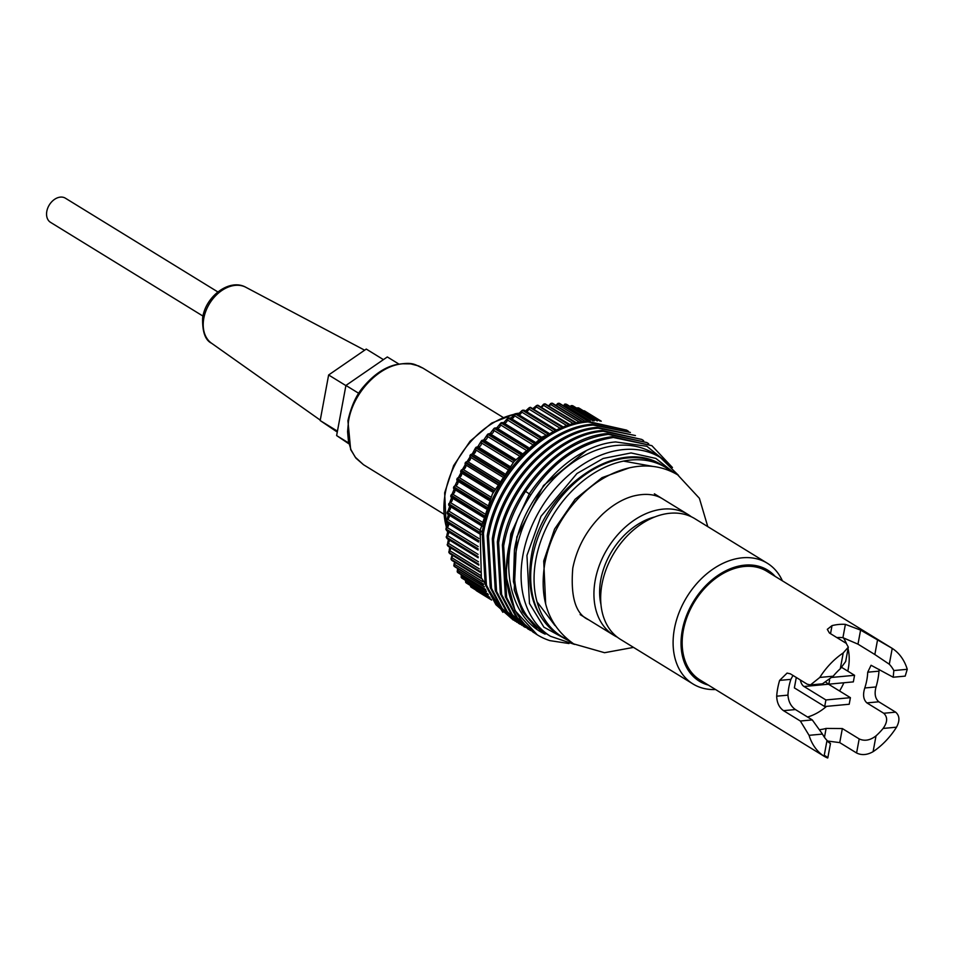 <?xml version="1.0" encoding="UTF-8"?>
<svg xmlns="http://www.w3.org/2000/svg" width="955" height="955" viewBox="0 0 955 955"><rect width="100%" height="100%" fill="white"/><g stroke="black" fill="none" stroke-linecap="round" stroke-linejoin="round"><path stroke-width="1.43" d="M629.357 467.843L602.044 477.643L575.077 499.286L554.545 529.118L543.729 561.027L545.663 603.918M877.442 640.459L874.84 654.521L889.296 664.226L892.233 648.385L766.913 571.317A63.794 45.721 121.6 0 0 744.47 566.458A63.794 45.721 121.6 0 0 687.564 615.712A63.794 45.721 121.6 0 0 700.075 680.008L824.081 756.241A63.794 45.721 -58.4 0 1 809.064 735.326L800.362 721.025L783.518 710.663C779.161 707.524 776.893 702.701 776.69 696.183A63.794 45.721 -58.4 0 1 779.614 680.402L787.087 673.084L790.346 673.824L807.19 684.186L810.473 684.926L819.796 677.441A63.794 45.721 -58.4 0 1 843.217 652.945L848.327 647.144L846.249 643.36L829.406 632.998L827.305 629.333L832.02 625.621A63.794 45.721 -58.4 0 1 838.8 624.463A63.794 45.721 -58.4 0 1 845.39 624.367L860.598 630.097L892.233 648.385A63.794 45.721 -58.4 0 1 907.25 669.3L905.197 676.116L893.2 677.226L871.067 665.265L867.713 672.201A49.624 35.562 -58.4 0 1 864.776 687.982L876.045 686.943C874.243 693.616 875.162 698.571 878.803 701.794L895.647 712.155C899.682 715.689 899.98 720.703 896.518 727.185A63.794 45.721 -58.4 0 1 873.097 751.681C867.14 755.035 861.649 755.477 856.587 752.982L839.743 742.62L827.627 741.044M825.395 755.883C828.892 758.521 828.463 758.64 824.081 756.241L827.006 740.412A49.624 35.562 -58.4 0 1 822.47 734.085L812.275 719.915L800.362 721.025M836.855 637.582A49.624 35.562 -58.4 0 1 842.919 637.677L845.39 624.367M874.84 654.521L857.984 644.159L842.919 637.677M889.296 664.226A49.624 35.562 -58.4 0 1 893.844 670.553L893.2 677.226M895.647 712.155L883.733 713.266L866.889 702.904C863.38 699.657 862.675 694.691 864.776 687.982M883.733 713.266C887.792 717.121 887.577 722.183 883.112 728.438A49.624 35.562 -58.4 0 1 876.022 735.851C870.232 740.352 864.621 741.378 859.19 738.919L856.587 752.982M824.463 737.308L826.111 728.414L842.346 728.558L859.19 738.919M826.111 728.414A49.624 35.562 -58.4 0 1 820.047 729.632M807.56 717.026A49.624 35.562 121.6 0 0 826.541 706.354M839.541 690.978A49.624 35.562 121.6 0 0 843.874 682.765M847.777 671.138A49.624 35.562 121.6 0 0 848.04 648.66M846.357 643.431A49.624 35.562 121.6 0 0 843.313 637.737M775.162 576.39A65.215 46.735 121.6 0 0 744.709 565.145A65.215 46.735 121.6 0 0 684.365 621.789A65.215 46.735 121.6 0 0 708.335 685.081M782.408 580.843A70.885 50.794 121.6 0 0 767.259 563.199A70.885 50.794 121.6 0 0 742.322 557.804A70.885 50.794 121.6 0 0 679.089 612.537A70.885 50.794 121.6 0 0 692.996 683.971A70.885 50.794 121.6 0 0 715.57 689.534M767.259 563.199L694.81 518.661A70.885 50.794 121.6 0 0 669.873 513.265A70.885 50.794 121.6 0 0 606.652 567.998A70.885 50.794 121.6 0 0 620.559 639.42L692.996 683.971M654.867 516.918A63.794 45.721 121.6 0 0 600.97 604.563M691.336 516.774A70.885 50.794 121.6 0 0 688.077 514.518A70.885 50.794 121.6 0 0 663.14 509.122A70.885 50.794 121.6 0 0 599.919 563.856A70.885 50.794 121.6 0 0 613.814 635.278A70.885 50.794 121.6 0 0 617.3 637.176M460.644 475.745A79.396 56.894 -58.4 0 1 461.205 474.48M464.142 468.487A79.396 56.894 -58.4 0 1 465.491 466.016M468.535 460.907A79.396 56.894 -58.4 0 1 470.147 458.436M473.799 453.339A79.396 56.894 -58.4 0 1 475.077 451.679M217.859 291.944L65.382 198.186A14.182 10.159 121.6 0 0 60.392 197.112A14.182 10.159 121.6 0 0 47.75 208.059A14.182 10.159 121.6 0 0 50.531 222.348L203.009 316.105M879.185 669.431L878.982 671.15A63.794 45.721 -58.4 0 1 876.045 686.943M829.441 742.751L830.384 743.491M827.997 741.82C831.459 744.458 831.125 743.993 827.006 740.412M776.69 696.183L787.959 695.133C788.436 701.579 790.919 706.39 795.42 709.553L812.275 719.915M787.959 695.133A49.624 35.562 -58.4 0 1 790.883 679.351L779.614 680.402M792.984 675.448L790.883 679.351M810.473 684.926L822.47 683.816L833.202 676.188A49.624 35.562 -58.4 0 1 840.293 668.787L845.664 661.517L848.327 647.144M827.388 683.279A8.511 5.229 -95.3 0 0 828.51 684.21L850.416 697.675L849.198 704.253L824.69 706.533L794.369 687.887L796.291 677.489M841.737 667.426L854.558 675.304L853.34 681.882L828.833 684.162L829.609 680.02M832.187 677.393L854.558 675.304M824.69 706.533L825.908 699.955L804.014 686.49A8.511 5.229 84.7 0 1 800.386 679.996M826.194 682.538L828.833 684.162M850.416 697.675L825.908 699.955M383.433 359.641L366.266 349.076L328.627 374.981L320.176 420.558L337.282 432.078M337.449 431.171L320.176 420.558M345.889 385.593L328.627 374.981M398.856 364.046L387.324 356.955L345.925 385.438L336.626 435.576L348.611 443.645M336.626 435.576L348.396 442.81M345.925 385.438L358.758 393.329M570.207 641.569L543.92 627.184L529.476 603.488L526.945 555.428L540.96 516.357L576.927 473.549L603.19 458.46L631.064 452.945L655.846 458.412L674.003 472.761M583.851 410.805A1.707 1.182 120.2 0 1 584.508 410.913L582.98 411.283M579.303 408.274L579.1 408.155A1.707 1.182 -66.2 0 0 579.005 408.107L577.118 407.94A1.707 0.955 63.6 0 1 577.715 407.964A1.707 1.182 113.3 0 1 578.658 407.964L577.107 408.477M573.561 407.188L572.893 405.851A1.707 1.17 -73.1 0 0 572.702 405.768L570.935 405.768A1.707 1.027 61.3 0 1 571.508 405.72A1.707 1.17 106.5 0 1 572.427 405.708L570.135 406.52M567.151 405.493L566.363 404.275A1.707 1.146 -79.7 0 0 566.088 404.168L564.429 404.299A1.707 1.098 59.1 0 1 564.99 404.204A1.707 1.146 99.8 0 1 565.873 404.192L563.223 405.553M587.803 421.071L559.057 403.392A104.907 75.182 121.6 0 1 559.57 403.428L560.466 404.526L559.57 403.428A1.707 1.11 -86.1 0 0 559.212 403.308L557.672 403.559A1.707 1.158 56.9 0 1 558.209 403.416A1.707 1.11 93.4 0 1 559.057 403.392L557.278 404.168A1.707 1.158 56.9 0 1 557.672 403.559L556.061 405.29M553.554 404.299L552.551 403.332A1.707 1.074 -92.2 0 0 552.133 403.213L550.689 403.547A1.707 1.23 54.7 0 1 551.202 403.38A1.707 1.062 87.4 0 1 551.596 403.237A1.707 1.062 87.4 0 1 552.026 403.356L550.307 404.156M546.463 404.813L545.365 403.977A1.707 1.027 -97.9 0 0 544.887 403.858L543.562 404.263A1.707 1.289 52.6 0 1 544.052 404.072A1.707 1.015 81.6 0 1 544.35 403.941A1.707 1.015 81.6 0 1 544.827 404.049L543.18 404.896M539.265 406.042L538.059 405.35A1.707 0.967 -103.4 0 0 537.546 405.242L536.328 405.72A1.707 1.349 50.5 0 1 536.782 405.493A1.707 0.955 76.2 0 1 537.008 405.374A1.707 0.955 76.2 0 1 537.522 405.481L535.946 406.364M562.411 426.945L530.705 407.463A1.707 0.895 -108.5 0 0 530.168 407.367L529.046 407.881A1.707 1.409 48.4 0 1 529.452 407.642A1.707 0.895 71.1 0 1 529.619 407.546A1.707 0.895 71.1 0 1 530.168 407.642L528.664 408.561M555.273 429.905L523.352 410.28A1.707 0.836 -113.4 0 0 522.803 410.184L521.764 410.745A1.707 1.468 46.3 0 1 522.134 410.507A1.707 0.824 66.3 0 1 522.254 410.423A1.707 0.824 66.3 0 1 522.815 410.507L521.382 411.474M548.146 433.522L516.058 413.79A1.707 0.752 -117.9 0 0 515.497 413.694L514.542 414.291A1.707 1.516 44.2 0 1 514.876 414.04A1.707 0.752 61.7 0 1 514.96 413.981A1.707 0.752 61.7 0 1 515.521 414.076L514.423 415.652L514.172 415.067M508.251 417.908A1.707 0.669 -122.3 0 1 508.311 417.86L508.872 417.956A1.707 0.669 -122.3 0 0 508.311 417.86L507.439 418.493A1.707 1.552 42.1 0 1 507.738 418.242A1.707 0.669 57.4 0 1 507.785 418.195A1.707 0.669 57.4 0 1 508.346 418.29L507.344 419.937A1.707 0.68 -175.2 0 1 507.081 419.711A1.707 0.68 -175.2 0 1 507.01 419.484A1.707 0.68 -175.2 0 1 507.081 419.329M503.345 422.695L534.931 442.093L503.345 422.695L501.303 422.659L500.444 424.844A1.707 0.764 -179.5 0 1 500.181 424.617A1.707 0.764 -179.5 0 1 500.11 424.39A1.707 0.764 -179.5 0 1 500.157 424.211M496.576 427.936L528.27 447.418L496.576 427.936L493.795 428.711A1.707 1.624 37.6 0 1 494.01 428.485L493.771 430.335A1.707 0.836 175.9 0 1 493.508 430.084A1.707 0.836 175.9 0 1 493.437 429.881A1.707 0.836 175.9 0 1 493.46 429.702M489.115 433.713A1.707 1.182 119.5 0 1 490.058 433.737L487.337 434.668A1.707 1.659 35.1 0 1 487.528 434.453L487.384 436.351A1.707 0.907 171 0 1 487.122 436.101A1.707 0.907 171 0 1 487.05 435.91A1.707 0.907 171 0 1 487.05 435.755M487.122 436.101A1.707 1.659 35.1 0 1 487.337 434.668L483.743 439.98A1.707 1.182 112.6 0 1 483.851 440.04L481.821 440.41L481.32 442.857A1.707 0.979 165.8 0 1 481.057 442.607A1.707 0.979 165.8 0 1 480.998 442.452A1.707 0.979 165.8 0 1 480.986 442.32M481.057 442.607A1.707 1.671 32.1 0 1 481.213 441.138L481.38 440.912A1.707 1.671 32.1 0 0 481.213 441.138L477.798 446.725A1.707 1.158 105.8 0 1 478.001 446.809L475.59 447.823L475.638 449.817A1.707 1.027 160.3 0 1 475.375 449.554A1.707 1.027 160.3 0 1 475.327 449.447A1.707 1.027 160.3 0 1 475.304 449.351M475.375 449.554A1.707 1.695 27.9 0 1 475.423 448.086L475.59 447.823A1.707 1.695 27.9 0 0 475.423 448.086L472.271 453.888A1.707 1.134 99.2 0 1 472.558 453.995L470.218 455.153L470.373 457.159A1.707 1.074 154.5 0 1 470.111 456.896A1.707 1.074 154.5 0 1 470.087 456.848A1.707 1.074 154.5 0 1 470.063 456.8M470.111 456.896A1.707 1.695 17.7 0 1 470.003 455.595L470.218 455.153A1.707 1.695 17.7 0 0 470.003 455.595L470.087 456.848L467.186 461.42A1.707 1.11 92.8 0 1 467.544 461.54L465.646 462.244L465.312 464.584L462.59 469.263A1.707 1.062 86.8 0 1 463.02 469.382A2.841 2.029 121.6 0 0 463.091 469.382A2.841 2.029 121.6 0 0 465.419 467.628A2.841 2.029 121.6 0 0 465.563 464.834A1.707 1.11 148.4 0 1 465.3 464.56A1.707 1.695 -100.1 0 1 465.3 462.817L465.563 464.834L497.519 484.483M494.977 489.032L463.02 469.382L461.181 470.182L461.038 472.606L458.531 477.357A1.707 1.015 81.1 0 1 459.009 477.464A2.841 2.029 121.6 0 0 461.301 475.554A2.841 2.029 121.6 0 0 461.253 472.785A1.707 1.146 141.9 0 1 460.979 472.51A1.707 1.695 -140.1 0 1 460.871 470.767L461.253 472.785L493.186 492.422M490.93 497.089L459.009 477.464L457.242 478.348L457.314 480.831L455.022 485.618A1.707 0.955 75.7 0 1 455.547 485.725A2.841 2.029 121.6 0 0 457.732 483.636A2.841 2.029 121.6 0 0 457.469 480.95A1.707 1.17 135.3 0 1 457.194 480.663A1.707 1.683 -146.6 0 1 456.968 478.956L457.469 480.95L489.366 500.563M487.396 505.314L455.547 485.725L453.852 486.68L454.162 489.211L452.109 494.01A1.707 0.883 70.6 0 1 452.646 494.105A2.841 2.029 121.6 0 0 454.723 491.837A2.841 2.029 121.6 0 0 454.246 489.27A1.707 1.182 128.4 0 1 453.959 488.984A1.707 1.671 -150.2 0 1 453.613 487.313L454.246 489.27L486.071 508.836M450.867 495.729L451.596 497.674L483.326 517.18L451.596 497.674A2.841 2.029 121.6 0 1 452.288 500.122A2.841 2.029 121.6 0 1 450.354 502.533L449.172 504.037A104.907 75.182 121.6 0 0 449.029 504.67L449.554 506.102L481.153 525.537L449.554 506.102M447.155 512.656A1.707 0.609 8.3 0 0 447.143 512.716A1.707 0.609 8.3 0 0 447.477 513.157L448.134 514.494L479.553 533.821L448.134 514.494M446.248 521.024A1.707 0.692 4.1 0 0 446.224 521.096A1.707 0.692 4.1 0 0 446.558 521.561L447.036 522.672L478.527 542.034M478.109 548.767L446.283 529.201A1.707 0.776 180 0 1 445.949 528.736L447.167 527.482L446.283 529.201A104.907 75.182 121.6 0 0 446.283 529.798L447.167 530.908L446.283 529.798A1.707 0.776 -0.3 0 1 445.949 529.345L446.761 530.777L478.073 550.032M446.391 537.068A1.707 0.848 -5 0 0 446.331 537.199A1.707 0.848 -5 0 0 446.307 537.367A1.707 0.848 -5 0 0 446.642 537.82L447.644 538.799M447.334 544.911A1.707 0.919 -9.9 0 0 447.322 545.126A1.707 0.919 -9.9 0 0 447.644 545.556L448.743 546.415M448.957 552.277A1.707 0.979 -15.1 0 0 448.957 552.563A1.707 0.979 -15.1 0 0 449.28 552.957L450.474 553.673M451.19 559.332A1.707 1.039 -20.7 0 0 451.226 559.606A1.707 1.039 -20.7 0 0 451.536 559.964L452.813 560.525M483.337 583.994L454.162 566.052A1.707 1.086 153.9 0 1 453.876 565.754L454.425 564.274L454.162 566.052A104.907 75.182 121.6 0 0 454.401 566.518L455.738 566.936L454.401 566.518A1.707 1.086 -26.5 0 1 454.114 566.22L483.576 584.639M485.534 589.354L457.564 572.152A1.707 1.122 147.8 0 1 457.314 571.902L457.684 570.398L457.564 572.152A104.907 75.182 121.6 0 0 457.839 572.582L459.236 572.833L457.839 572.582A1.707 1.122 -32.7 0 1 457.588 572.332L485.773 589.868M487.778 593.855L461.516 577.703A1.707 1.146 141.3 0 1 461.313 577.524L461.504 575.984L461.516 577.703A1.707 1.146 -39.2 0 0 461.826 578.085L487.993 594.237M461.516 577.703A104.907 75.182 121.6 0 0 461.826 578.085L463.282 578.193M678.48 475.339L660.418 457.564L653.674 453.422A104.907 75.182 121.6 0 0 616.763 445.436A104.907 75.182 121.6 0 0 523.197 526.444A104.907 75.182 121.6 0 0 543.777 632.15L550.51 636.293L574.528 644.398M670.458 465.455L646.869 446.26L615.629 441.95C571.257 445.305 522.504 496.922 514.423 550.068L513.42 581.702L522.839 612L542.619 632.699L545.15 634.144C510.459 618.374 498.033 565.324 518.923 515.963A110.577 79.241 121.6 0 0 537.426 634.908A110.577 79.241 121.6 0 0 549.853 640.626L568.977 643.527M515.211 621.192L497.197 605.494L486.429 585.176L483.457 533.427C492.004 478.443 542.356 425.106 588.101 421.943L626.599 430.12L628.426 431.29M626.599 430.12L586.836 421.167C541.091 424.33 490.739 477.667 482.191 532.651L485.164 584.4L495.932 604.718L513.289 620.07M518.923 515.963C541.545 470.123 573.024 443.968 613.361 437.486L651.871 445.663L672.451 467.532M651.871 445.651L612.107 436.698C580.031 441.055 552.456 460.059 529.356 493.711L510.806 533.881L505.732 575.029L515.008 610.567L537.199 634.765M535.421 633.619L517.419 617.921L506.651 597.603L503.667 545.854C507.129 526.73 514.435 508.573 525.572 491.383C548.659 457.72 576.247 438.727 608.311 434.37L646.822 442.547L648.696 443.753M646.822 442.547L607.046 433.594C561.301 436.757 510.949 490.094 502.402 545.078L505.386 596.827L516.154 617.145L533.499 632.497M530.371 630.515L512.358 614.817L501.59 594.499L498.617 542.75C507.165 487.766 557.517 434.43 603.262 431.266L641.76 439.443L643.634 440.649M601.996 430.49C556.252 433.654 505.899 486.99 497.352 541.963L500.325 593.724L511.104 614.041L528.449 629.393M493.556 539.635C502.103 484.651 552.456 431.326 598.2 428.162L635.445 435.552L596.947 427.386C551.202 430.538 500.838 483.875 492.303 538.859L495.275 590.62L506.043 610.937L522.134 625.501L507.308 611.713L496.54 591.396L493.556 539.635M525.31 627.411L523.4 626.277M488.506 536.531C497.054 481.547 547.406 428.21 593.151 425.047L630.396 432.448L591.885 424.271C546.141 427.434 495.788 480.771 487.241 535.755L490.225 587.504L500.993 607.822L517.073 622.397L502.258 608.598L491.491 588.28L488.506 536.531M520.26 624.307L518.338 623.173M641.76 439.443L602.056 430.478M502.843 612.31L481.368 577.811L480.114 530.526L492.386 494.033L514.112 461.444L542.368 436.948L573.454 423.686M480.807 534.597L480.162 533.26A104.907 75.182 -58.4 0 1 480.246 532.627L481.344 531.04M482.239 526.205L481.714 524.761A104.907 75.182 -58.4 0 1 481.845 524.14L483.027 522.624M488.005 433.976L490.034 433.713L493.795 428.711A1.707 1.624 37.6 0 0 493.508 430.084M481.845 524.14L449.172 504.037L449.793 502.437A1.707 0.812 65.8 0 1 450.354 502.533L482 521.991M480.246 532.627L447.573 512.537A1.707 0.609 -171.4 0 1 447.238 512.095L448.098 510.853A1.707 0.74 61.3 0 1 448.659 510.949L447.573 512.537A104.907 75.182 121.6 0 0 447.477 513.157L480.162 533.26M478.658 540.649L446.606 520.941A1.707 0.692 -175.6 0 1 446.272 520.487L447.036 519.198A1.707 0.657 57 0 1 447.597 519.281L446.606 520.941A104.907 75.182 121.6 0 0 446.558 521.561L478.598 541.258M478.133 556.634L446.594 537.235A1.707 0.848 175.4 0 1 446.26 536.782L447.358 535.48L446.594 537.235A104.907 75.182 121.6 0 0 446.642 537.82L478.157 557.195M478.73 564.166L447.549 545.007A1.707 0.919 170.5 0 1 447.227 544.565L448.205 543.216L447.549 545.007A104.907 75.182 121.6 0 0 447.644 545.556L478.789 564.703M479.828 571.293L449.148 552.432A1.707 0.979 165.3 0 1 448.814 552.026L449.662 550.629L449.148 552.432A104.907 75.182 121.6 0 0 449.28 552.957L479.935 571.806M481.392 577.942L451.357 559.463A1.707 1.039 159.8 0 1 451.046 559.105L451.739 557.672L451.357 559.463A104.907 75.182 121.6 0 0 451.536 559.964L481.535 578.408M489.796 597.305L465.992 582.669A1.707 1.17 134.6 0 1 465.849 582.562L465.479 580.676L465.992 582.669A104.907 75.182 121.6 0 0 466.338 583.016L489.927 597.52M584.926 411.151L584.938 411.163A104.907 75.182 121.6 0 0 584.52 410.913A1.707 1.182 120.2 0 1 584.52 410.913L584.949 411.175A1.707 1.182 -59.3 0 0 584.926 411.151A1.707 1.182 -59.3 0 0 584.914 411.151L582.956 410.817M572.499 405.732A1.707 1.17 -73.1 0 1 572.702 405.768L572.893 405.851A104.907 75.182 121.6 0 0 572.427 405.708L597.102 420.88M565.838 404.168A1.707 1.146 -79.7 0 1 566.088 404.168L566.363 404.275A104.907 75.182 121.6 0 0 565.873 404.192L592.924 420.821M484.424 513.635L452.646 494.105L451.381 495.526A104.907 75.182 121.6 0 0 451.202 496.146L483.648 516.106M470.684 585.427L470.958 587.015A104.907 75.182 121.6 0 0 471.352 587.313L491.264 599.561L470.887 586.967A1.707 1.182 127.7 0 1 470.529 586.167M475.972 589.187L476.39 590.715L475.757 590.023M586.06 450.891L543.467 485.57L516.81 537.008L514.22 589.868L522.516 611.809L536.579 628.402M363.497 464.715L355.224 457.147L351.022 449.805L348.444 441.186L347.584 431.624L348.48 421.465C352.693 393.126 378.992 365.276 402.95 363.783L410.734 363.891L418.612 365.932L422.898 368.105C414.16 364.714 414.028 361.479 395.346 364.81C384.28 367.556 373.751 374.766 363.748 386.453C356.597 394.403 351.321 405.827 347.918 420.737L350.652 449.554L355.976 458.209L363.497 464.715L443.609 513.981M671.425 471.495L665.862 467.58A99.236 71.112 121.6 0 0 630.957 460.012A99.236 71.112 121.6 0 0 536.077 558.448A99.236 71.112 121.6 0 0 561.898 636.651L558.532 634.574C535.027 618.255 525.907 592.434 531.183 557.135C540.327 490.727 617.539 434.764 662.495 465.503A99.236 71.112 121.6 0 0 627.578 457.946A99.236 71.112 121.6 0 0 532.305 558.591A99.236 71.112 121.6 0 0 558.532 634.574M537.032 601.793L554.986 625.561M520.487 413.264A79.396 56.894 121.6 0 0 517.156 413.73M514.614 414.231A79.396 56.894 121.6 0 0 445.209 493.568A79.396 56.894 121.6 0 0 446.522 527.47M203.582 319.698A32.852 23.541 121.6 0 0 211.521 343.215C205.289 340.219 202.329 331.922 202.615 318.302C205.038 296.898 229.355 277.893 245.901 287.312A32.852 23.541 121.6 0 0 235.288 285.354A32.852 23.541 121.6 0 0 203.582 319.698M447.847 531.446A79.396 56.894 121.6 0 0 448.301 532.615M873.097 751.681L876.022 735.851M896.518 727.185L883.112 728.438M866.889 702.904L878.803 701.794M878.982 671.15L867.713 672.201M907.25 669.3L893.844 670.553M857.984 644.159L860.598 630.097M842.346 728.558L839.743 742.62M832.02 625.621L830.528 633.69M843.217 652.945L840.293 668.787M819.796 677.441L833.202 676.188M795.42 709.553L783.518 710.663M809.064 735.326L822.47 734.085M828.51 684.21L804.014 686.49M652.862 466.41L623.543 461.11M660.418 457.564A104.907 75.182 121.6 0 0 623.508 449.578A104.907 75.182 121.6 0 0 523.125 554.091A104.907 75.182 121.6 0 0 550.51 636.293M548.707 405.756L550.689 403.547A1.707 1.23 54.7 0 0 550.295 404.252M541.222 406.925L543.562 404.263A1.707 1.289 52.6 0 0 543.144 405.063M532.639 408.812L536.328 405.72A1.707 1.349 50.5 0 0 535.91 406.591M525.274 411.295L529.046 407.881A1.707 1.409 48.4 0 0 528.628 408.847M517.944 414.494L521.764 410.745A1.707 1.468 46.3 0 0 521.358 411.808M510.698 418.362L514.542 414.291A1.707 1.516 44.2 0 0 514.16 415.437M503.583 422.874L507.439 418.493A1.707 1.552 42.1 0 0 507.081 419.711M496.684 428.007L500.79 423.041A1.707 1.6 39.9 0 0 500.181 424.617M483.839 515.485L451.035 495.132L450.856 495.752A1.707 1.647 -152.9 0 0 451.297 497.364M448.838 503.583L449.029 504.67L481.714 524.761M448.683 504.288A1.707 1.612 -155.3 0 0 449.113 505.673M447.143 512.787A1.707 1.576 -157.6 0 0 447.549 513.945M446.248 521.227A1.707 1.54 -159.7 0 0 446.63 522.134M446.081 529.034A1.707 0.776 -0.3 0 0 445.961 529.225A1.707 0.776 -0.3 0 0 445.949 529.345L445.949 528.736A1.707 0.776 180 0 1 445.961 528.628M454.043 565.957A1.707 1.086 -26.5 0 0 454.114 566.22L453.876 565.754A1.707 1.086 153.9 0 1 453.816 565.312M457.481 572.093A1.707 1.122 -32.7 0 0 457.588 572.332L457.314 571.902A1.707 1.122 147.8 0 1 457.194 571.377M499.513 481.189L467.544 461.54A2.841 2.029 121.6 0 0 467.807 461.54A2.841 2.029 121.6 0 0 470.075 459.892A2.841 2.029 121.6 0 0 470.373 457.159L502.33 476.808M504.503 473.644L472.558 453.995A2.841 2.029 121.6 0 0 473 454.007A2.841 2.029 121.6 0 0 475.196 452.479A2.841 2.029 121.6 0 0 475.638 449.817L507.571 469.454M509.922 466.446L478.001 446.809A2.841 2.029 121.6 0 0 478.622 446.868A2.841 2.029 121.6 0 0 481.32 442.857L513.217 462.471M515.724 459.63L483.851 440.04A2.841 2.029 121.6 0 0 484.651 440.148A2.841 2.029 121.6 0 0 487.384 436.351L519.21 455.917M521.848 453.279L490.058 433.737A2.841 2.029 121.6 0 0 491.013 433.916A2.841 2.029 121.6 0 0 493.771 430.335L525.513 449.841M496.815 428.079A2.841 2.029 121.6 0 0 497.674 428.222A2.841 2.029 121.6 0 0 500.444 424.844L532.066 444.29M578.897 408.06A1.707 1.182 -66.2 0 1 579.005 408.107L600.17 421.095L579.1 408.155A104.907 75.182 121.6 0 0 578.658 407.964L600.003 421.083M503.942 423.029A2.841 2.029 121.6 0 0 504.586 423.089A2.841 2.029 121.6 0 0 507.344 419.937L538.823 439.3M511.271 418.565A2.841 2.029 121.6 0 0 511.689 418.577A2.841 2.029 121.6 0 0 514.423 415.652L545.723 434.907M518.756 414.721A2.841 2.029 121.6 0 0 518.935 414.709A2.841 2.029 121.6 0 0 521.621 412.011L552.706 431.123M582.466 421.728L552.551 403.332A104.907 75.182 121.6 0 0 552.026 403.356L582.025 421.8M570.529 406.758A2.841 2.029 121.6 0 0 570.875 406.376L594.356 420.809M563.605 405.78A2.841 2.029 121.6 0 0 564.345 404.992L590.226 420.904M588.387 421.024L559.212 403.308A1.707 1.11 -86.1 0 0 558.95 403.344M556.431 405.517A2.841 2.029 121.6 0 0 557.553 404.347L585.212 421.346M582.729 421.692L552.133 403.213A1.707 1.074 -92.2 0 0 551.871 403.273M549.053 405.959A2.841 2.029 121.6 0 0 550.569 404.431L579.542 422.241M576.247 422.97L545.365 403.977A104.907 75.182 121.6 0 0 544.827 404.049L575.781 423.077M576.581 422.886L544.887 403.858A1.707 1.027 -97.9 0 0 544.625 403.953M541.545 407.117A2.841 2.029 121.6 0 0 543.419 405.242L573.418 423.686M569.49 424.677L538.059 405.35A104.907 75.182 121.6 0 0 537.522 405.481L568.965 424.82M569.908 424.557L537.546 405.242A1.707 0.967 -103.4 0 0 537.319 405.362M533.952 408.967A2.841 2.029 121.6 0 0 536.173 406.794L566.625 425.512M530.705 407.463A104.907 75.182 121.6 0 0 530.168 407.642L561.886 427.148M562.901 426.766L530.168 407.367A1.707 0.895 -108.5 0 0 529.989 407.463M526.336 411.51A2.841 2.029 121.6 0 0 528.891 409.05L559.69 427.995M523.352 410.28A104.907 75.182 121.6 0 0 522.815 410.507L554.748 430.144M555.834 429.643L524.367 410.304L522.803 410.184A1.707 0.836 -113.4 0 0 522.672 410.268A1.707 0.836 -113.4 0 0 522.576 410.399M516.058 413.79A104.907 75.182 121.6 0 0 515.521 414.076L547.621 433.809M548.767 433.176L517.18 413.754L515.497 413.694A1.707 0.752 -117.9 0 0 515.413 413.766A1.707 0.752 -117.9 0 0 515.294 413.969M541.091 437.772L508.872 417.956A104.907 75.182 121.6 0 0 508.346 418.29L540.578 438.118M534.191 442.654L501.841 422.767A104.907 75.182 121.6 0 0 501.339 423.137L533.69 443.036M503.201 422.576L501.268 422.695M527.47 448.098L495.048 428.162A104.907 75.182 121.6 0 0 494.547 428.58L526.993 448.528M496.516 427.888L494.499 428.067M521.012 454.103L488.506 434.107A104.907 75.182 121.6 0 0 488.041 434.573L520.547 454.556M514.852 460.596L482.299 440.577A104.907 75.182 121.6 0 0 481.857 441.067L514.423 461.086M481.821 440.41L483.743 439.98M509.051 467.532L476.461 447.489A104.907 75.182 121.6 0 0 476.044 448.026L508.645 468.069M476.008 447.31L477.798 446.725M503.643 474.874L471.03 454.819A104.907 75.182 121.6 0 0 470.648 455.38L503.261 475.435M470.6 454.604L472.271 453.888M498.677 482.562L466.052 462.495A104.907 75.182 121.6 0 0 465.706 463.08L498.319 483.135M465.646 462.244L467.186 461.42M494.177 490.524L461.563 470.469A104.907 75.182 121.6 0 0 461.253 471.066L493.866 491.121M461.181 470.182L462.59 469.263M490.19 498.701L457.612 478.67A104.907 75.182 121.6 0 0 457.338 479.279L489.915 499.31M457.242 478.348L458.531 477.357M486.728 507.045L454.21 487.05A104.907 75.182 121.6 0 0 453.971 487.671L486.501 507.666M453.852 486.68L455.022 485.618M451.035 495.132L452.109 494.01M480.162 530.312L448.659 510.949A2.841 2.029 121.6 0 0 450.402 508.669A2.841 2.029 121.6 0 0 449.901 506.329M447.931 514.411L447.238 512.095A1.707 0.609 -171.4 0 1 447.25 512.047M478.885 538.524L447.597 519.281A2.841 2.029 121.6 0 0 448.802 514.948M447.036 522.672L446.272 520.487A1.707 0.692 -175.6 0 1 446.283 520.403M478.204 546.57L447.167 527.482A2.841 2.029 121.6 0 0 448.325 523.459M478.073 554.366L447.358 535.48A2.841 2.029 121.6 0 0 448.456 531.828M478.192 557.78L447.119 538.668L446.26 536.782A1.707 0.848 175.4 0 1 446.283 536.626M478.479 561.838L448.205 543.216A2.841 2.029 121.6 0 0 449.208 539.957M478.849 565.193L448.11 546.284L447.227 544.565A1.707 0.919 170.5 0 1 447.238 544.35M479.398 568.917L449.662 550.629A2.841 2.029 121.6 0 0 450.569 547.8M480.007 572.2L449.71 553.566L448.814 552.026A1.707 0.979 165.3 0 1 448.814 551.739M480.759 575.507L451.739 557.672A2.841 2.029 121.6 0 0 452.527 555.297M481.618 578.706L451.93 560.454L451.046 559.105A1.707 1.039 159.8 0 1 451.011 558.747M482.49 581.523L454.425 564.274A2.841 2.029 121.6 0 0 455.069 562.388M484.448 586.859L457.684 570.398A2.841 2.029 121.6 0 0 458.173 569.013M486.477 591.348L461.504 575.984A2.841 2.029 121.6 0 0 461.814 575.137M462.053 578.288L461.313 577.524A1.707 1.146 141.3 0 1 461.122 576.904M488.327 594.834L465.849 581.01A2.841 2.029 121.6 0 0 465.968 580.7M489.951 597.555L465.849 582.562A1.707 1.17 134.6 0 1 465.586 581.846M491.192 599.465L470.958 587.015A1.707 1.182 127.7 0 1 470.887 586.967L470.326 585.057M529.834 494.272L525.572 491.383M491.622 600.074L476.39 590.715L491.622 600.074M487.945 594.153L461.826 578.085M485.701 589.713L457.839 572.582M483.493 584.412L454.401 566.518M478.085 549.352L446.283 529.798M584.938 411.163L601.28 421.215M572.893 405.851L597.364 420.892M566.363 404.275L593.27 420.809M559.57 403.428L588.208 421.048M446.272 527.745L444.648 492.84L453.661 465.574L470.075 441.222L491.634 423.089L515.473 413.706M516.548 413.515L520.69 412.978M580.127 614.566L613.814 635.278M211.521 343.215L320.259 420.128M827.806 757.888L830.468 743.515M654.378 493.795L688.077 514.518M567.915 639.838L561.898 636.651M662.495 465.503L665.862 467.58M447.477 531.219L448.229 533.081M503.022 417.371L422.898 368.105M245.901 287.312L364.655 350.199M450.856 495.752L451.596 497.674L449.793 502.437M448.695 504.24L449.459 506.055M448.098 510.853L449.721 506.198M447.036 519.198L448.456 514.649M446.618 527.387L447.835 522.982M446.845 535.361L447.859 531.135M447.704 543.085L448.516 539.026M449.184 550.474L449.817 546.618M451.297 557.481L452.204 555.094M453.995 564.047L454.723 562.173M457.278 570.135L457.803 568.786M461.122 575.686L461.432 574.898M597.424 420.904L573.107 405.947M541.783 437.33L510.113 417.86M593.377 420.809L566.685 404.395M633.511 647.395L604.551 652.707L573.692 643.897C548.492 626.014 538.895 599.048 544.899 562.996C549.77 538.357 561.062 516.643 578.79 497.853C592.207 483.994 607.165 474.48 623.663 469.347C643.384 463.485 661.373 465.324 677.656 474.826L699.394 498.295L707.774 526.623M588.543 619.747C575.686 614.113 570.422 596.923 572.785 568.165C576.975 547.334 586.979 529.285 602.772 514.017C612.549 505.016 622.6 499.071 632.926 496.17C645.019 493.09 654.975 494.022 662.806 498.976"/></g></svg>
